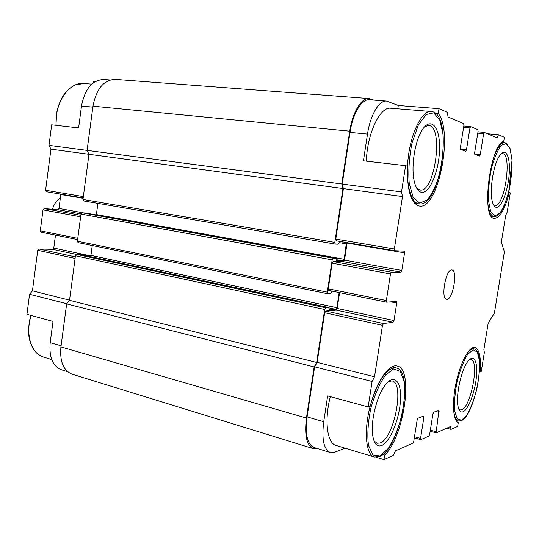 <?xml version="1.0" encoding="UTF-8"?>
<svg xmlns="http://www.w3.org/2000/svg" width="539" height="539" viewBox="0 0 539 539"><rect width="100%" height="100%" fill="white"/><g stroke="black" fill="none" stroke-linecap="round" stroke-linejoin="round"><path stroke-width="0.81" d="M67.631 371.681L61.695 369.855C52.782 366.271 48.948 357.209 50.188 342.663L53.004 321.392L26.95 314.318L29.571 294.254L32.448 290.838L37.743 250.305L38.889 248.984L52.681 249.355L76.397 254.435M55.49 235.112L53.785 248.061L52.681 249.355M40.984 232.174L77.609 239.592L40.984 232.174L40.29 230.793L43.026 209.88L44.164 208.606L57.895 209.705L81.039 213.916M60.846 194.168L59 208.452L57.895 209.705M46.334 191.709L83.161 197.948L46.334 191.709L45.586 190.26L50.956 149.162L48.995 145.362L51.677 124.819L78.606 127.925L81.504 106.015C84.859 88.82 92.297 79.981 103.818 79.496L110.084 79.974M93.2 82.932L93.382 81.544L95.059 81.679M430.162 431.254L436.172 432.871L450.442 426.565L451.028 429.401L457.672 426.41L458.278 422.643C452.875 420.561 451.823 401.602 456.344 381.545C460.798 361.474 469.496 345.998 474.98 347.419C479.414 349.232 481.132 357.344 480.148 371.762L481.266 371.411L484.345 352.493L483.894 349.575L488.206 323.023L494.384 313.179L504.396 251.747L501.351 242.2L505.73 215.25L507.159 212.198L510.305 192.854L509.274 192.585C504.935 209.314 499.983 217.904 494.404 218.362C480.956 219.326 489.641 145.591 503.756 141.252L504.389 137.337L498.521 134.763L487.445 133.753M436.064 432.878L438.982 410.213L433.679 412.22L432.945 413.831L429.657 434.427L428.923 436.071L420.844 439.642L420.548 438.423L423.903 417.334L423.6 416.081L417.947 418.251L417.166 419.942L413.763 441.401L412.975 443.119L395.464 450.86L393.342 455.408L383.984 459.619L384.698 455.071C404.169 437.008 413.972 368.413 397.162 366.021C389.091 363.481 376.363 381.713 370.178 406.298L368.164 406.932L372.112 381.471L374.517 376.781L382.501 325.327L383.451 323.535L393.093 322.302L394.002 320.55L396.731 303.066L396.347 301.442L386.692 302.19L386.355 300.533L390.485 273.933L391.422 272.208L400.915 272.148L401.818 270.47L404.567 252.858L404.223 251.154L394.73 250.716L394.359 248.964L402.492 196.587L401.521 191.924L405.591 165.689L407.464 166.174C406.918 190.213 410.873 203.499 419.335 206.026C437.951 210.298 453.737 132.574 438.274 113.446L439.022 108.669L447.35 112.328L448.064 116.963L463.668 123.613L463.917 125.371L460.373 147.72L460.623 149.431L465.784 151.223L466.471 149.869L469.961 127.918L470.628 126.591L477.857 129.663L478.073 131.341L474.65 152.753L474.872 154.39L479.589 156.027L480.262 154.733L483.631 133.679L484.258 132.399L496.958 137.809L498.521 134.763M451.689 269.985L451.965 270.005C458.204 270.457 452.578 301.052 446.582 299.273C440.545 298.983 445.733 269.17 451.689 269.985M343.855 242.099L339.685 241.849L338.222 244.261L335.265 244.1L334.813 242.402L342.952 188.535L341.766 184.008L349.737 131.186C352.432 112.368 361.48 97.546 369.114 98.563L373.81 100.099M346.442 242.537L344.205 259.286L343.255 260.889L336.814 260.775L336.147 258.282L86.024 213.094M332.125 291.141L330.751 293.614L327.712 293.762L327.301 292.151L332.179 259.852L333.169 258.208L336.147 258.282M90.262 256.591L90.929 255.392L336.855 307.681L339.152 292.562M336.855 307.681L335.898 309.346L329.336 309.898L328.736 307.547L80.601 254.543M317.451 448.569L313.381 448.664C306.671 445.598 304.353 435.391 306.435 418.055L314.156 366.924L316.676 362.457L324.68 309.487L325.677 307.776L328.736 307.547M345.122 448.178L334.679 452.228L330.299 452.524L314.021 447.511C307.304 444.446 304.993 434.239 307.075 416.896L314.628 366.83L317.154 362.37L324.653 312.741L325.644 311.03L336.221 310.114L337.178 308.443L339.577 292.65M386.625 302.163L328.682 290.44L328.264 288.83L332.139 263.18L333.129 261.536L343.572 261.711L344.522 260.101L347.143 242.658M394.696 250.709L336.228 240.805L335.777 239.1L343.404 188.616L342.218 184.089L350.027 132.385C352.722 113.567 361.77 98.738 369.397 99.762L386.591 101.069L398.287 105.476L439.022 108.669M330.299 452.524C323.777 449.506 321.588 439.231 323.73 421.707L327.651 395.936L368.164 406.932M330.353 396.67C324.08 420.305 327.112 443.489 336.08 445.45L374.443 457.032L379.476 456.594C400.046 449.061 414.976 370.825 395.99 367.861C387.689 367.288 379.705 377.927 372.038 399.776M405.591 165.689L363.434 160.817L367.504 134.103C370.253 115.07 379.173 100.059 386.591 101.069M401.521 191.924L342.218 184.089M402.492 196.587L343.404 188.616M374.517 376.781L317.154 362.37M372.112 381.471L314.628 366.83M383.984 459.619L376.276 457.294M451.028 429.401L446.683 428.222M397.775 108.804L398.287 105.476M431.173 111.499C422.495 110.434 411.688 130.869 408.434 155.832C405.072 180.781 410.166 202.704 418.715 203.823L418.904 203.85C441.064 208.337 454.134 112.617 431.173 111.499L390.768 108.238C380.11 106.331 367.093 133.679 366.372 161.161M313.381 448.664L72.28 374.248C63.44 370.67 59.654 361.554 60.927 346.9L66.654 303.875L69.518 300.324L75.453 255.776L76.592 254.415L80.486 254.502M90.929 255.392L92.25 245.535M327.638 293.735L78.054 242.624L77.394 241.216L81.012 214.091L82.144 212.777L85.964 213.08M97.916 203.371L96.326 214.946M335.224 244.093L83.673 200.926L82.966 199.45L88.982 154.275L87.089 150.374L92.977 106.163C96.36 88.814 103.771 79.887 115.218 79.381L369.114 98.563M48.995 145.362L87.102 150.394M50.956 149.162L342.952 188.535M32.448 290.838L69.538 300.156M29.571 294.254L66.775 303.726M87.089 150.374L341.766 184.008M69.518 300.324L316.676 362.457M66.654 303.875L314.156 366.924M493.448 204.739L494.876 205.453C504.524 207.798 512.535 153.783 502.496 153.622L500.893 153.986M496.116 207.32C501.304 208.499 508.115 190.644 509.22 173.585C510.514 156.384 505.474 146.413 499.464 155.892C493.097 165.089 489.122 192.369 492.619 202.576C493.495 205.42 494.661 207.003 496.116 207.32M458.783 409.074L460.09 409.909L461.68 409.755C471.099 406.918 479.69 360.315 470.945 359.5L469.456 359.654M463.028 411.796C468.303 409.694 474.94 392.244 476.415 377.098C478.032 361.831 473.936 353.443 468.007 361.285C461.236 369.464 455.408 396.387 458.157 406.958C459.134 411.048 460.757 412.665 463.028 411.796M416.506 187.875L419.989 190.018C434.946 193.225 444.048 125.91 428.559 125.446L424.57 126.8M421.33 192.302C429.866 194.195 439.709 169.354 439.581 147.369C439.811 125.035 429.516 115.548 420.804 132.453C414.181 144.674 411.068 168.505 414.316 181.623C415.865 188.023 418.197 191.581 421.33 192.302M373.965 440.774L376.983 443.267L380.11 443.004C394.225 438.429 404.924 382.71 392.055 380.925L388.363 381.565M381.686 445.564C390.142 442.162 399.668 418.513 400.531 399.716C401.656 380.662 393.517 372.826 384.395 386.16C376.579 397.041 370.711 421.053 372.604 434.737C373.904 443.637 376.929 447.249 381.686 445.564M509.274 192.585L508.614 192.504M438.274 113.446L435.222 113.197M384.698 455.071L382.831 454.518M480.148 371.762L479.481 371.607M60.381 197.968C56.683 200.232 54.048 203.998 52.478 209.273M484.211 132.405L477.992 131.839M483.631 133.679L477.783 133.146M480.262 154.733L474.691 154.154M470.574 126.598L463.816 126.005L470.628 126.591M469.961 127.918L463.601 127.352M466.471 149.869L460.454 149.256M367.504 134.103L350.027 132.385M394.359 248.964L335.777 239.1M404.567 252.858L347.103 243.109M401.818 270.47L344.522 260.101M400.915 272.148L343.572 261.711M391.422 272.208L333.129 261.536M390.485 273.933L332.139 263.18M386.355 300.533L328.264 288.83M396.731 303.066L390.842 301.874M394.002 320.55L337.178 308.443M393.093 322.302L336.221 310.114M383.451 323.535L325.644 311.03M382.501 325.327L324.653 312.741M323.73 421.707L307.075 416.896M423.903 417.334L421.801 416.775M420.548 438.423L414.504 436.725M439.15 411.432L437.116 410.9M435.903 431.692L430.338 430.156M81.504 106.015L92.849 107.126M45.586 190.26L83.343 196.614M60.833 194.539L83.114 198.318M59 208.452L83.451 212.878M44.164 208.606L80.843 215.324M43.026 209.88L80.648 216.813M40.29 230.793L77.778 238.346M53.785 248.061L90.774 255.944M38.889 248.984L75.312 256.867M37.743 250.305L75.103 258.43M50.188 342.663L61.075 345.809M92.977 106.163L349.737 131.186M82.966 199.45L334.813 242.402M339.199 242.644L346.543 243.897M96.407 214.583L344.205 259.286M336.606 259.683L343.255 260.889M85.903 213.067L336.1 258.282M82.144 212.777L333.169 258.208M81.012 214.091L332.179 259.852M77.394 241.216L327.301 292.151M329.059 307.884L335.898 309.346M80.372 254.489L328.649 307.54M76.592 254.415L325.677 307.776M75.453 255.776L324.68 309.487M60.927 346.9L306.435 418.055M31.114 315.45C25.057 334.18 31.329 353.982 43.646 357.121L51.757 359.574M91.751 84.145L83.862 83.505C69.113 81.517 54.392 103.05 56.157 125.338M494.708 216.011L499.788 213.262C503.359 208.027 506.451 200.441 509.072 190.516C511.161 179.945 512.151 169.812 512.037 160.096L510.224 148.872L506.444 143.482L501.371 145.254C497.625 150.152 494.324 157.873 491.46 168.411C489.217 179.77 488.226 190.496 488.502 200.582L490.658 211.584L494.708 216.011M487.795 203.149C488.799 211.429 490.847 215.91 493.94 216.584L494.027 216.597C497.463 216.759 500.792 213.303 504.019 206.235L508.681 192.241L512.05 159.928L509.874 147.679L504.928 142.498C501.688 142.35 498.359 146.258 494.937 154.221M461.66 420.245L467.131 414.666C470.918 407.868 474.145 399.318 476.813 389.023C478.888 378.513 479.771 369.067 479.467 360.685L477.284 352.055L473.067 349.75L467.576 354.494C463.601 361.11 460.158 369.902 457.24 380.871C455.01 392.163 454.141 402.107 454.626 410.718L457.173 418.938L461.66 420.245M453.434 407.343C453.878 415.522 455.563 420.076 458.507 420.993L461.168 420.737C475.007 415.933 487.121 350.505 474.024 348.915C471.032 348.416 467.67 351.697 463.951 358.752M419.638 203.102L427.238 199.929C432.386 193.595 436.678 184.338 440.127 172.157C442.741 159.16 443.718 146.574 443.065 134.413L439.77 120.116L433.754 112.88L426.086 114.531L418.284 125.183L412.045 142.875C409.189 157.098 408.252 170.593 409.229 183.368L413.17 197.341L419.638 203.102M380.056 455.994L388.215 448.495C393.665 439.784 398.139 429.064 401.649 416.33C404.237 403.408 405.072 391.873 404.142 381.727L400.322 371.398L393.686 368.892L385.432 375.137C379.604 383.593 374.72 394.716 370.785 408.495C367.955 422.61 367.187 434.899 368.474 445.362L372.968 455.031L380.056 455.994M370.165 406.305C363.582 430.91 365.941 455.28 374.443 457.032M477.992 131.833L484.258 132.399M336.228 240.805L394.73 250.716M328.682 290.44L386.692 302.19M414.323 437.843L420.723 439.656M335.265 244.1L83.673 200.926M327.712 293.762L78.054 242.624M55.948 125.311L56.662 112.86C58.131 105.529 60.759 99.169 64.532 93.779C68.237 88.874 74.288 85.081 75.258 84.946L83.862 83.505M30.912 315.396C29.274 319.512 27.341 332.859 29.834 340.709C32.34 349.44 36.948 354.911 43.646 357.121M504.928 142.498L502.22 142.242M494.027 216.597L491.373 216.227M474.024 348.915L471.49 348.362M458.507 420.993L455.954 420.319M418.904 203.85L414.565 203.25M395.99 367.861L391.941 366.877"/></g></svg>
